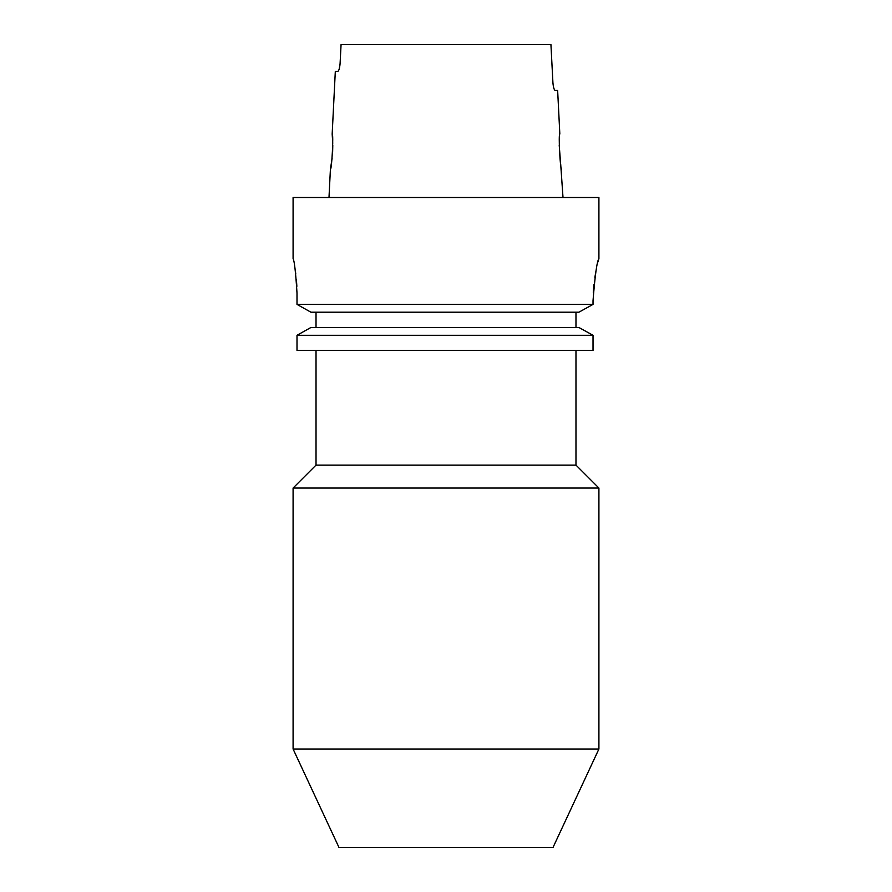 <?xml version="1.0" encoding="UTF-8"?>
<svg xmlns="http://www.w3.org/2000/svg" width="892" height="892" viewBox="0 0 892 892"><rect width="100%" height="100%" fill="white"/><g stroke="black" fill="none" stroke-linecap="round" stroke-linejoin="round"><path stroke-width="1.34" d="M293.089 749.024L338.96 847.4L553.04 847.4L598.911 749.024L598.911 488.047L293.089 488.047L293.089 749.024L598.911 749.024M293.089 488.047L316.024 465.111L575.976 465.111L598.911 488.047M575.976 465.111L575.976 350.433M316.024 465.111L316.024 350.433M598.075 261.835L598.911 258.68L598.911 197.511L293.089 197.511L293.089 258.68C294.382 260.698 295.687 272.171 297.003 293.089L297.003 304.395L310.918 312.2L297.003 304.395L593.024 304.395L578.908 312.2L310.918 312.2M559.217 145.195L560.633 163.916M560.7 164.306L563.008 197.511M332.761 143.311L332.17 134.056C333.708 133.019 331.802 170.339 330.408 169.224L332.092 158.453M332.649 151.573L332.783 145.24M561.592 169.224C560.187 170.339 558.292 133.008 559.83 134.056L557.645 90.471L555.225 90.471C554.144 90.059 553.375 87.516 552.928 82.833L550.933 44.6L341.067 44.6L340.075 63.711C339.629 68.394 338.848 70.947 337.756 71.36L335.314 71.36L332.17 134.056M330.408 169.224L328.992 197.511M598.911 258.68C596.982 261.144 595.02 275.16 593.024 300.727L593.024 304.395L578.908 312.2M297.003 350.433L593.024 350.433L593.024 335.292L297.003 335.292L310.918 327.487L297.003 335.292L297.003 350.433L297.003 335.292M593.269 292.23L593.905 284.604M594.875 277.323L595.99 271.001M296.858 286.332L296.434 279.943M295.776 273.933L295.04 268.771M575.976 327.487L575.976 312.2M316.024 327.487L316.024 312.2M578.908 327.487L593.024 335.292L578.908 327.487L310.918 327.487M339.161 69.152L340.075 63.711M553.832 88.263L554.523 89.88M554.545 89.914L555.225 90.471"/></g></svg>
